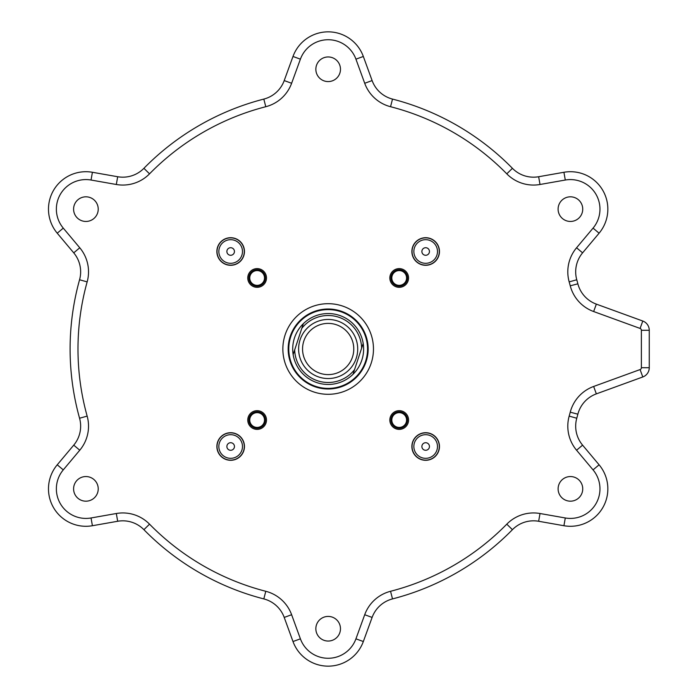 <?xml version="1.0" encoding="UTF-8"?>
<svg xmlns="http://www.w3.org/2000/svg" width="698" height="698" viewBox="0 0 698 698"><rect width="100%" height="100%" fill="white"/><g stroke="black" fill="none" stroke-linecap="round" stroke-linejoin="round"><path stroke-width="1.05" d="M570.24 285.814L577.865 283.824A29.552 29.552 0 0 0 596.345 304.127A29.552 29.552 0 0 1 577.865 283.824A258.059 258.059 0 0 0 576.766 279.767A29.552 29.552 0 0 1 582.594 252.851A29.552 29.552 0 0 0 576.766 279.767L569.175 281.887A250.181 250.181 0 0 1 570.24 285.814A37.43 37.43 0 0 0 593.649 311.535L640.092 328.435A1.972 1.972 0 0 1 641.383 330.285L649.262 330.285A9.851 9.851 0 0 0 642.788 321.028L596.345 304.127L593.649 311.535M364.705 83.271L372.113 80.575A29.552 29.552 0 0 0 392.512 99.09A29.552 29.552 0 0 1 372.113 80.575L363.335 56.468A37.43 37.43 0 0 0 292.994 56.468L284.217 80.575A29.552 29.552 0 0 1 263.818 99.09A258.059 258.059 0 0 0 143.91 168.314A29.552 29.552 0 0 1 117.683 176.734L92.406 172.275A37.43 37.43 0 0 0 57.236 233.193A37.43 37.43 0 0 1 92.406 172.275A37.43 37.43 0 0 0 57.236 233.193L73.735 252.851A29.552 29.552 0 0 1 79.563 279.767A258.059 258.059 0 0 0 79.563 418.233A29.552 29.552 0 0 1 73.735 445.149A29.552 29.552 0 0 0 79.563 418.233A29.552 29.552 0 0 1 73.735 445.149L57.236 464.807A37.43 37.43 0 0 0 92.406 525.725L117.683 521.266A29.552 29.552 0 0 1 143.91 529.686A258.059 258.059 0 0 0 263.818 598.91A29.552 29.552 0 0 1 284.217 617.425L292.994 641.532A37.43 37.43 0 0 0 363.335 641.532L372.113 617.425A29.552 29.552 0 0 1 392.512 598.91A258.059 258.059 0 0 0 512.419 529.686A29.552 29.552 0 0 1 538.647 521.266A29.552 29.552 0 0 0 512.419 529.686L506.792 524.163A250.181 250.181 0 0 1 390.548 591.285A37.43 37.43 0 0 0 364.705 614.729L355.936 638.836A29.552 29.552 0 0 1 300.402 638.836L291.624 614.729A37.43 37.43 0 0 0 265.781 591.285A250.181 250.181 0 0 1 149.538 524.163A37.43 37.43 0 0 0 116.313 513.51L91.045 517.968A29.552 29.552 0 0 1 63.274 469.876L79.764 450.219A37.43 37.43 0 0 0 87.154 416.113A250.181 250.181 0 0 1 87.154 281.887A37.43 37.43 0 0 0 79.764 247.781L63.274 228.124A29.552 29.552 0 0 1 91.045 180.032L116.313 184.49A37.43 37.43 0 0 0 149.538 173.837A250.181 250.181 0 0 1 265.781 106.715A37.43 37.43 0 0 0 291.624 83.271L300.402 59.164A29.552 29.552 0 0 1 355.936 59.164L364.705 83.271A37.43 37.43 0 0 0 390.548 106.715A250.181 250.181 0 0 1 506.792 173.837A37.43 37.43 0 0 0 540.016 184.49L565.293 180.032A29.552 29.552 0 0 1 593.056 228.124L576.565 247.781A37.43 37.43 0 0 0 569.175 281.887M565.293 180.032L563.923 172.275A37.43 37.43 0 0 1 599.093 233.193A37.43 37.43 0 0 0 563.923 172.275L538.647 176.734A29.552 29.552 0 0 1 512.419 168.314A258.059 258.059 0 0 0 392.512 99.09L390.548 106.715M641.383 330.285L641.383 367.715A1.972 1.972 0 0 1 640.092 369.565L593.649 386.465A37.43 37.43 0 0 0 570.24 412.186A250.181 250.181 0 0 1 569.175 416.113L576.766 418.233A29.552 29.552 0 0 0 582.594 445.149A29.552 29.552 0 0 1 576.766 418.233A258.059 258.059 0 0 0 577.865 414.176A29.552 29.552 0 0 1 596.345 393.873L642.788 376.972A9.851 9.851 0 0 0 649.262 367.715L649.262 330.285M593.056 469.876L599.093 464.807A37.43 37.43 0 0 1 563.923 525.725A37.43 37.43 0 0 0 599.093 464.807L582.594 445.149L576.565 450.219L593.056 469.876A29.552 29.552 0 0 1 565.293 517.968L540.016 513.51A37.43 37.43 0 0 0 506.792 524.163M328.165 303.691A45.309 45.309 0 0 1 367.401 371.65A45.309 45.309 0 0 1 288.928 371.65A45.309 45.309 0 0 1 328.165 303.691M247.773 420.039A9.353 9.353 0 0 0 261.811 428.136A9.353 9.353 0 0 0 261.811 411.933A9.353 9.353 0 0 0 247.773 420.039M399.204 429.392A9.353 9.353 0 0 0 407.309 415.354A9.353 9.353 0 0 0 391.098 415.354A9.353 9.353 0 0 0 399.204 429.392M408.557 277.961A9.353 9.353 0 0 0 394.518 269.864A9.353 9.353 0 0 0 394.518 286.067A9.353 9.353 0 0 0 408.557 277.961M230.663 237.704A13.786 13.786 0 0 0 218.718 258.391A13.786 13.786 0 0 0 242.607 258.391A13.786 13.786 0 0 0 230.663 237.704M79.755 219.8A12.311 12.311 0 0 1 79.755 198.468A12.311 12.311 0 0 1 98.226 209.138A12.311 12.311 0 0 1 79.755 219.8M92.066 499.532A12.311 12.311 0 0 1 73.595 488.862A12.311 12.311 0 0 1 92.066 478.2A12.311 12.311 0 0 1 92.066 499.532M340.476 628.732A12.311 12.311 0 0 1 322.005 639.394A12.311 12.311 0 0 1 322.005 618.07A12.311 12.311 0 0 1 340.476 628.732M576.574 478.2A12.311 12.311 0 0 1 576.574 499.532A12.311 12.311 0 0 1 558.112 488.862A12.311 12.311 0 0 1 576.574 478.2M564.263 198.468A12.311 12.311 0 0 1 582.734 209.138A12.311 12.311 0 0 1 564.263 219.8A12.311 12.311 0 0 1 564.263 198.468M315.854 69.268A12.311 12.311 0 0 1 334.325 58.606A12.311 12.311 0 0 1 334.325 79.93A12.311 12.311 0 0 1 315.854 69.268M257.126 268.608A9.353 9.353 0 0 0 249.029 282.646A9.353 9.353 0 0 0 265.231 282.646A9.353 9.353 0 0 0 257.126 268.608M439.461 251.498A13.786 13.786 0 0 0 418.774 239.554A13.786 13.786 0 0 0 418.774 263.443A13.786 13.786 0 0 0 439.461 251.498M425.667 460.296A13.786 13.786 0 0 0 437.611 439.609A13.786 13.786 0 0 0 413.722 439.609A13.786 13.786 0 0 0 425.667 460.296M216.877 446.502A13.786 13.786 0 0 0 237.556 458.446A13.786 13.786 0 0 0 237.556 434.557A13.786 13.786 0 0 0 216.877 446.502M217.034 446.502A13.628 13.628 0 0 1 230.663 432.873A13.628 13.628 0 0 1 244.291 446.502A13.628 13.628 0 0 1 230.663 460.13A13.628 13.628 0 0 1 217.034 446.502M218.84 446.502A11.822 11.822 0 0 0 236.57 456.736A11.822 11.822 0 0 0 236.57 436.267A11.822 11.822 0 0 0 218.84 446.502M248.881 420.039A8.254 8.254 0 0 1 257.126 411.785A8.254 8.254 0 0 1 265.38 420.039A8.254 8.254 0 0 1 257.126 428.284A8.254 8.254 0 0 1 248.881 420.039M249.744 420.039A7.39 7.39 0 0 0 260.825 426.434A7.39 7.39 0 0 0 260.825 413.635A7.39 7.39 0 0 0 249.744 420.039M425.667 460.13A13.628 13.628 0 0 1 412.038 446.502A13.628 13.628 0 0 1 425.667 432.873A13.628 13.628 0 0 1 439.295 446.502A13.628 13.628 0 0 1 425.667 460.13M425.667 458.324A11.822 11.822 0 0 0 435.901 440.595A11.822 11.822 0 0 0 415.432 440.595A11.822 11.822 0 0 0 425.667 458.324M399.204 428.284A8.254 8.254 0 0 1 390.95 420.039A8.254 8.254 0 0 1 399.204 411.785A8.254 8.254 0 0 1 407.449 420.039A8.254 8.254 0 0 1 399.204 428.284M399.204 427.42A7.39 7.39 0 0 0 405.599 416.34A7.39 7.39 0 0 0 392.8 416.34A7.39 7.39 0 0 0 399.204 427.42M439.295 251.498A13.628 13.628 0 0 1 425.667 265.127A13.628 13.628 0 0 1 412.038 251.498A13.628 13.628 0 0 1 425.667 237.87A13.628 13.628 0 0 1 439.295 251.498M437.489 251.498A11.822 11.822 0 0 0 419.76 241.264A11.822 11.822 0 0 0 419.76 261.733A11.822 11.822 0 0 0 437.489 251.498M407.449 277.961A8.254 8.254 0 0 1 399.204 286.215A8.254 8.254 0 0 1 390.95 277.961A8.254 8.254 0 0 1 399.204 269.716A8.254 8.254 0 0 1 407.449 277.961M406.585 277.961A7.39 7.39 0 0 0 395.504 271.566A7.39 7.39 0 0 0 395.504 284.365A7.39 7.39 0 0 0 406.585 277.961M257.126 269.716A8.254 8.254 0 0 1 265.38 277.961A8.254 8.254 0 0 1 257.126 286.215A8.254 8.254 0 0 1 248.881 277.961A8.254 8.254 0 0 1 257.126 269.716M257.126 270.58A7.39 7.39 0 0 0 250.73 281.66A7.39 7.39 0 0 0 263.53 281.66A7.39 7.39 0 0 0 257.126 270.58M230.663 237.87A13.628 13.628 0 0 1 244.291 251.498A13.628 13.628 0 0 1 230.663 265.127A13.628 13.628 0 0 1 217.034 251.498A13.628 13.628 0 0 1 230.663 237.87M230.663 239.676A11.822 11.822 0 0 0 220.428 257.405A11.822 11.822 0 0 0 240.897 257.405A11.822 11.822 0 0 0 230.663 239.676M230.663 255.285A3.795 3.795 0 0 1 227.382 249.605A3.795 3.795 0 0 1 233.943 249.605A3.795 3.795 0 0 1 230.663 255.285M234.458 446.502A3.795 3.795 0 0 1 228.769 449.782A3.795 3.795 0 0 1 228.769 443.221A3.795 3.795 0 0 1 234.458 446.502M425.667 442.715A3.795 3.795 0 0 1 428.947 448.395A3.795 3.795 0 0 1 422.386 448.395A3.795 3.795 0 0 1 425.667 442.715M421.88 251.498A3.795 3.795 0 0 1 427.56 248.218A3.795 3.795 0 0 1 427.56 254.779A3.795 3.795 0 0 1 421.88 251.498M540.016 513.51L538.647 521.266L563.923 525.725L565.293 517.968M576.565 247.781L582.594 252.851L599.093 233.193L593.056 228.124M328.165 309.013A39.987 39.987 0 0 1 362.794 368.998A39.987 39.987 0 0 1 293.535 368.998A39.987 39.987 0 0 1 328.165 309.013M365.578 361.346A39.402 39.402 0 0 1 298.761 375.227A39.402 39.402 0 0 1 320.155 310.427A39.402 39.402 0 0 1 365.578 361.346M293.143 354.549A35.458 35.458 0 0 0 353.005 374.303L354.549 369.626A33.487 33.487 0 0 1 294.687 349.864L293.143 354.549A35.458 35.458 0 0 1 303.325 323.698L294.687 349.864M354.549 369.626L363.187 343.451A35.458 35.458 0 0 0 303.325 323.698M363.187 343.451A35.458 35.458 0 0 1 353.005 374.303M301.78 328.374A33.487 33.487 0 0 1 361.643 348.136M356.224 358.266A29.552 29.552 0 0 0 322.153 320.068A29.552 29.552 0 0 0 306.117 368.666A29.552 29.552 0 0 0 356.224 358.266M352.481 357.027A25.608 25.608 0 0 1 309.057 366.049A25.608 25.608 0 0 1 322.956 323.924A25.608 25.608 0 0 1 352.481 357.027M577.865 414.176L570.24 412.186A37.43 37.43 0 0 1 582.464 392.904M355.936 59.164L363.335 56.468A37.43 37.43 0 0 0 292.994 56.468L300.402 59.164M291.624 83.271L284.217 80.575A29.552 29.552 0 0 1 263.818 99.09L265.781 106.715M149.538 173.837L143.91 168.314A29.552 29.552 0 0 1 117.683 176.734L116.313 184.49M79.764 247.781L73.735 252.851A29.552 29.552 0 0 1 79.563 279.767L87.154 281.887M63.274 469.876L57.236 464.807A37.43 37.43 0 0 0 92.406 525.725L91.045 517.968M116.313 513.51L117.683 521.266A29.552 29.552 0 0 1 143.91 529.686L149.538 524.163M265.781 591.285L263.818 598.91A29.552 29.552 0 0 1 284.217 617.425L291.624 614.729M300.402 638.836L292.994 641.532A37.43 37.43 0 0 0 363.335 641.532L355.936 638.836M364.705 614.729L372.113 617.425A29.552 29.552 0 0 1 392.512 598.91L390.548 591.285M641.383 367.715L649.262 367.715M569.175 416.113A37.43 37.43 0 0 0 576.565 450.219M642.788 321.028L640.092 328.435M640.092 369.565L642.788 376.972M593.649 386.465L596.345 393.873M79.764 450.219L73.735 445.149M87.154 416.113L79.563 418.233M63.274 228.124L57.236 233.193M91.045 180.032L92.406 172.275M506.792 173.837L512.419 168.314M540.016 184.49L538.647 176.734"/></g></svg>
